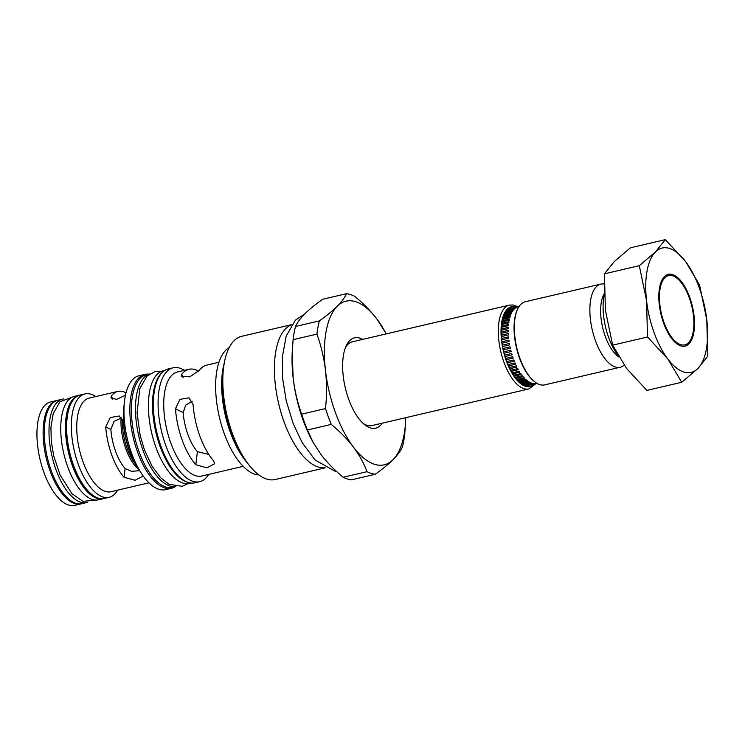 <?xml version="1.0" encoding="UTF-8"?>
<svg xmlns="http://www.w3.org/2000/svg" width="745" height="745" viewBox="0 0 745 745"><rect width="100%" height="100%" fill="white"/><g stroke="black" fill="none" stroke-linecap="round" stroke-linejoin="round"><path stroke-width="1.12" d="M518.324 369.744A39.42 17.331 -103.1 0 1 517.719 368.654L517.747 368.598A39.317 17.284 76.9 0 0 518.343 369.678L511.396 371.355M535.329 383.545A39.317 17.284 76.9 0 0 535.944 383.461L528.736 385.249A39.42 17.331 -103.1 0 1 528.121 385.333L535.329 383.545L527.656 385.342M533.793 383.554A39.317 17.284 76.9 0 0 534.435 383.591L527.218 385.379A39.42 17.331 -103.1 0 1 526.575 385.342L533.793 383.554L526.277 385.314M532.2 383.265A39.317 17.284 76.9 0 0 532.861 383.424L525.644 385.212A39.42 17.331 -103.1 0 1 524.983 385.053L532.2 383.265L524.797 384.997M515.037 362.945L508.099 364.566L515.037 362.945A39.317 17.284 76.9 0 0 515.568 364.156L515.54 364.212A39.42 17.331 -103.1 0 1 515 362.983M516.35 365.851A39.317 17.284 76.9 0 0 516.918 366.996L516.89 367.062A39.42 17.331 -103.1 0 1 516.322 365.897L509.394 367.471M517.747 368.598L510.781 370.218M519.218 371.159A39.317 17.284 76.9 0 0 519.842 372.165L519.824 372.239A39.42 17.331 -103.1 0 1 519.2 371.224L512.234 372.798M520.755 373.534A39.317 17.284 76.9 0 0 521.398 374.446L521.388 374.521A39.42 17.331 -103.1 0 1 520.736 373.599L513.743 375.173M522.338 375.685A39.317 17.284 76.9 0 0 522.999 376.504L522.99 376.588A39.42 17.331 -103.1 0 1 522.32 375.759L515.289 377.333M523.958 377.603A39.317 17.284 76.9 0 0 524.638 378.32L524.629 378.413A39.42 17.331 -103.1 0 1 523.949 377.687L516.881 379.261M525.607 379.279A39.317 17.284 76.9 0 0 526.287 379.894L526.287 379.978A39.42 17.331 -103.1 0 1 525.597 379.363L518.483 380.937M527.264 380.686A39.317 17.284 76.9 0 0 527.954 381.198L527.954 381.291A39.42 17.331 -103.1 0 1 527.264 380.779L520.094 382.362M528.931 381.831A39.317 17.284 76.9 0 0 529.611 382.222L529.62 382.315A39.42 17.331 -103.1 0 1 528.931 381.924L521.686 383.526M530.58 382.697A39.317 17.284 76.9 0 0 531.25 382.967L531.26 383.06A39.42 17.331 -103.1 0 1 530.58 382.79L523.269 384.401M513.817 359.9A39.317 17.284 76.9 0 0 514.301 361.176L514.274 361.213A39.42 17.331 -103.1 0 1 513.78 359.937L506.889 361.521M512.7 356.753A39.317 17.284 76.9 0 0 513.147 358.066L513.109 358.094A39.42 17.331 -103.1 0 1 512.662 356.781L505.771 358.364M507.252 310.59L514.646 308.858L507.392 310.451M507.382 310.46A39.42 17.331 -103.1 0 1 507.904 310.013L515.168 308.421A39.317 17.284 76.9 0 0 514.646 308.858M508.435 309.622L515.903 307.769L508.286 309.641M515.903 307.769A39.42 17.331 -103.1 0 1 516.462 307.443L516.49 307.545A39.317 17.284 76.9 0 0 515.931 307.871M509.654 308.942L517.309 307.163L510.046 308.756A39.42 17.331 -103.1 0 1 510.642 308.542L517.896 306.949A39.317 17.284 76.9 0 0 517.309 307.163M513.417 310.041A39.42 17.331 -103.1 0 1 513.901 309.482L513.938 309.575A39.317 17.284 76.9 0 0 513.454 310.125L506.246 311.717M506.153 311.829L513.454 310.125M511.694 353.512L504.775 355.123L511.694 353.512A39.317 17.284 76.9 0 0 512.094 354.853L505.175 356.492M510.8 350.206L503.89 351.817L510.8 350.206A39.317 17.284 76.9 0 0 511.154 351.575L504.244 353.195M510.297 348.25A39.42 17.331 -103.1 0 1 509.999 346.863L510.046 346.863A39.317 17.284 76.9 0 0 510.344 348.241L503.424 349.861M502.735 346.5L509.654 344.888L502.735 346.49M509.608 344.888A39.42 17.331 -103.1 0 1 509.366 343.492L509.412 343.501A39.317 17.284 76.9 0 0 509.654 344.888M502.186 343.147L509.105 341.536L502.186 343.128M509.058 341.527A39.42 17.331 -103.1 0 1 508.872 340.139L508.919 340.158A39.317 17.284 76.9 0 0 509.105 341.536M501.767 339.822L508.695 338.202L501.767 339.795M508.649 338.193A39.42 17.331 -103.1 0 1 508.518 336.824L508.565 336.852A39.317 17.284 76.9 0 0 508.695 338.202M501.487 336.554L508.425 334.933L501.487 336.517M508.379 334.905A39.42 17.331 -103.1 0 1 508.304 333.574L508.36 333.602A39.317 17.284 76.9 0 0 508.425 334.933M501.348 333.36L508.304 331.739L501.348 333.313M508.248 331.702A39.42 17.331 -103.1 0 1 508.239 330.408L508.295 330.445A39.317 17.284 76.9 0 0 508.304 331.739M501.357 330.268L508.323 328.638L501.357 330.212M508.276 328.601A39.42 17.331 -103.1 0 1 508.323 327.353L508.369 327.4A39.317 17.284 76.9 0 0 508.323 328.638M501.497 327.306L508.49 325.667L501.506 327.241M508.435 325.621A39.42 17.331 -103.1 0 1 508.546 324.429L508.593 324.485A39.317 17.284 76.9 0 0 508.49 325.667M501.785 324.485L508.798 322.846L501.795 324.42M508.751 322.79A39.42 17.331 -103.1 0 1 508.919 321.672L508.965 321.738A39.317 17.284 76.9 0 0 508.798 322.846M502.204 321.84L509.245 320.201L502.223 321.765M509.198 320.136A39.42 17.331 -103.1 0 1 509.422 319.093L509.468 319.158A39.317 17.284 76.9 0 0 509.245 320.201M502.754 319.391L509.831 317.733L502.782 319.298M509.785 317.668A39.42 17.331 -103.1 0 1 510.074 316.7L510.111 316.774A39.317 17.284 76.9 0 0 509.831 317.733M503.434 317.137L510.558 315.48L503.471 317.053M510.511 315.405A39.42 17.331 -103.1 0 1 510.846 314.53L510.884 314.613A39.317 17.284 76.9 0 0 510.558 315.48M504.235 315.126L511.405 313.449L504.281 315.023M511.359 313.366A39.42 17.331 -103.1 0 1 511.75 312.602L511.787 312.686A39.317 17.284 76.9 0 0 511.405 313.449M505.147 313.347L512.374 311.661L505.203 313.245M512.337 311.578A39.42 17.331 -103.1 0 1 512.765 310.907L512.802 311A39.317 17.284 76.9 0 0 512.374 311.661M505.781 358.382L512.662 356.781M508.667 309.464A39.42 17.331 -103.1 0 1 509.235 309.138L516.462 307.443M518.753 306.735L511.107 308.514M517.281 307.061A39.42 17.331 -103.1 0 1 517.868 306.856M513.109 358.094L506.228 359.705M512.057 354.881A39.42 17.331 -103.1 0 1 511.647 353.53M511.117 351.593A39.42 17.331 -103.1 0 1 510.763 350.215M503.126 348.464L509.999 346.863M502.493 345.103L509.366 343.492M501.99 341.75L508.872 340.139M501.636 338.435L508.518 336.824M501.413 335.185L508.304 333.574M501.338 332.019L508.239 330.408M501.404 328.973L508.323 327.353M501.608 326.059L508.546 324.429M501.953 323.302L508.919 321.672M502.437 320.722L509.422 319.093M503.052 318.348L510.074 316.7M503.788 316.187L510.846 314.53M504.654 314.26L511.75 312.602M505.622 312.574L512.765 310.907M506.712 311.159L513.901 309.482M514.609 308.765A39.42 17.331 -103.1 0 1 515.13 308.318M345.429 347.692A43.014 18.904 -103.1 0 1 347.868 344.413A43.014 18.904 -103.1 0 1 352.376 341.797L509.338 305.133A43.014 18.904 -103.1 0 0 503.937 362.219A43.014 18.904 -103.1 0 0 528.903 388.909L536.083 383.517M528.903 388.909L371.941 425.572A43.014 18.904 -103.1 0 1 363.113 423.374M362.731 339.385A46.376 20.385 76.9 0 0 349.694 340.661A46.376 20.385 76.9 0 0 346.183 345.885A46.376 20.385 76.9 0 0 345.252 387.642A46.376 20.385 76.9 0 0 364.584 424.65A46.376 20.385 76.9 0 0 380.509 425.339A46.376 20.385 76.9 0 0 382.306 423.151M405.774 417.675A84.017 36.933 -103.1 0 1 405.718 419.286A84.017 36.933 -103.1 0 1 393.015 459.702A84.017 36.933 -103.1 0 1 353.381 447.047A84.017 36.933 -103.1 0 1 335.455 412.674A84.017 36.933 -103.1 0 1 325.463 370.349A84.017 36.933 -103.1 0 1 337.187 306.297A84.017 36.933 -103.1 0 1 376.821 318.953A84.017 36.933 -103.1 0 1 385.444 332.475A84.017 36.933 -103.1 0 1 386.208 333.9M331.264 424.399L307.415 429.977L313.03 442.195L321.048 454.599C326.971 462.384 334.337 469.927 343.166 477.256L367.015 471.678C363.774 463.055 359.23 454.841 353.381 447.047C347.459 439.271 340.092 431.728 331.264 424.399A92.417 40.621 -103.1 0 1 328.247 416.632A92.417 40.621 -103.1 0 1 325.509 408.577C326.859 395.362 326.841 382.623 325.463 370.349C324.019 358.094 321.179 346.015 316.932 334.105L293.092 339.673L292.236 352.068L293.13 377.901C294.582 390.156 297.423 402.244 301.66 414.155L325.509 408.577M301.66 414.155A92.417 40.621 76.9 0 0 304.398 422.201A92.417 40.621 76.9 0 0 307.415 429.977M292.236 352.068L292.142 354.266A84.017 36.933 76.9 0 0 293.13 377.901A84.017 36.933 76.9 0 0 303.122 420.227A84.017 36.933 76.9 0 0 312.425 441.087L313.03 442.195M343.166 477.256A92.417 40.621 76.9 0 0 351.342 479.864L375.191 474.295A92.417 40.621 -103.1 0 1 367.015 471.678M405.718 419.286L404.777 433.879A92.417 40.621 -103.1 0 1 402.365 447.093C400.568 451.032 397.458 455.232 393.015 459.702C388.508 464.191 382.567 469.052 375.191 474.295M346.527 293.698L322.678 299.267C315.303 304.509 309.361 309.371 304.854 313.85C300.412 318.32 297.292 322.529 295.504 326.459L319.354 320.89C326.729 315.647 332.68 310.786 337.187 306.297C341.62 301.827 344.739 297.628 346.527 293.698A92.417 40.621 -103.1 0 1 354.704 296.305C363.532 303.625 370.898 311.177 376.821 318.953L385.444 332.475M295.504 326.459A92.417 40.621 76.9 0 0 293.092 339.673M316.932 334.105A92.417 40.621 -103.1 0 1 319.354 320.89M325.053 467.767A73.541 32.324 -103.1 0 1 284.059 421.847A73.541 32.324 -103.1 0 1 291.64 324.746M291.723 324.624L241.725 336.302A73.541 32.324 76.9 0 0 222.895 376.151A73.541 32.324 76.9 0 0 232.505 433.888A73.541 32.324 76.9 0 0 240.654 452.14A73.541 32.324 76.9 0 0 275.184 479.519L325.183 467.841M229.162 347.645A65.867 28.953 76.9 0 0 224.282 433.73A65.867 28.953 76.9 0 0 258.897 474.928M193.095 404.675A53.435 23.486 76.9 0 0 199.865 436.067A53.435 23.486 76.9 0 0 213.461 460.634L214.681 463.688L206.868 467.832L195.823 464.759A53.435 23.486 -103.1 0 1 182.227 440.193A53.435 23.486 -103.1 0 1 175.457 408.791L179.927 399.376L189.007 397.83L193.095 404.675M218.89 362.284L206.57 365.162A53.435 23.486 76.9 0 0 199.39 370.246L189.835 376.84L181.324 376.318L181.752 374.363A53.435 23.486 -103.1 0 1 188.932 369.287L177.44 371.969A53.435 23.486 76.9 0 0 170.735 442.875A53.435 23.486 76.9 0 0 201.746 476.027L243.196 466.351M188.932 369.287A53.435 23.486 -103.1 0 1 198.58 371.187M192.21 401.192L185.682 405.224L183.168 412.562A37.352 16.418 76.9 0 0 187.908 434.503A37.352 16.418 76.9 0 0 197.406 451.675L208.796 454.403M121.621 417.908L114.078 421.344L110.865 429.455A37.352 16.418 76.9 0 0 115.596 451.396A37.352 16.418 76.9 0 0 125.104 468.568L131.623 471.352L139.669 470.663M81.475 503.76A53.1 23.337 -103.1 0 1 80.898 503.918L74.724 505.361A53.1 23.337 -103.1 0 1 43.908 472.414A53.1 23.337 -103.1 0 1 50.567 401.955L56.741 400.512A53.1 23.337 -103.1 0 1 57.328 400.391M80.898 503.918A53.1 23.337 -103.1 0 1 50.083 470.97A53.1 23.337 -103.1 0 1 56.741 400.512M62.617 399.134L57.914 400.233A53.1 23.337 76.9 0 0 51.256 470.691A53.1 23.337 76.9 0 0 82.071 503.639L86.774 502.54A53.1 23.337 -103.1 0 1 55.959 469.592A53.1 23.337 -103.1 0 1 62.617 399.134A53.1 23.337 -103.1 0 1 63.558 398.966M87.696 502.288A53.1 23.337 -103.1 0 1 86.774 502.54M79.082 395.288L74.379 396.387A53.1 23.337 76.9 0 0 67.711 466.845A53.1 23.337 76.9 0 0 98.526 499.802L103.229 498.703A53.1 23.337 -103.1 0 1 72.414 465.746A53.1 23.337 -103.1 0 1 79.082 395.288A53.1 23.337 -103.1 0 1 79.668 395.167M103.816 498.545A53.1 23.337 -103.1 0 1 103.229 498.703M70.673 404.228L70.049 405.578A51.75 22.75 76.9 0 0 72.889 465.271A51.75 22.75 76.9 0 0 90.583 493.479L91.737 494.41A53.1 23.337 -103.1 0 1 73.597 465.476A53.1 23.337 -103.1 0 1 70.673 404.228A53.1 23.337 -103.1 0 1 80.255 395.018L84.958 393.919A53.1 23.337 -103.1 0 1 95.77 396.563M117.626 490.163A53.1 23.337 -103.1 0 1 109.115 497.325L104.412 498.424A53.1 23.337 -103.1 0 1 91.737 494.41M109.115 497.325A53.1 23.337 -103.1 0 1 78.299 464.377A53.1 23.337 -103.1 0 1 84.958 393.919M125.467 395.213L116.658 399.357L110.968 397.96L111.396 395.977A48.053 21.121 -103.1 0 1 117.85 391.414L89.074 398.128A48.053 21.121 76.9 0 0 83.049 461.9A48.053 21.121 76.9 0 0 110.94 491.719L148.944 482.825M140.963 472.703L137.285 466.901A48.053 21.121 -103.1 0 1 129.639 451.014A48.053 21.121 -103.1 0 1 123.689 408.707L124.424 401.89A58.473 25.703 76.9 0 0 131.66 453.37A58.473 25.703 76.9 0 0 140.963 472.703A58.473 25.703 76.9 0 0 165.595 489.651L171.471 488.282A58.473 25.703 76.9 0 0 175.103 486.746M142.91 475.608L142.9 476.176L135.106 480.264L124.042 477.275A48.053 21.121 -103.1 0 1 111.815 455.176A48.053 21.121 -103.1 0 1 105.725 426.95L110.241 417.535L119.321 415.999L123.363 422.825A48.053 21.121 76.9 0 0 129.453 451.06A48.053 21.121 76.9 0 0 139.697 470.7M117.85 391.414A48.053 21.121 -103.1 0 1 126.017 392.839M148.804 374.167A58.473 25.703 76.9 0 0 144.875 374.4L138.989 375.769A58.473 25.703 76.9 0 0 124.424 401.89M144.875 374.4A58.473 25.703 76.9 0 0 137.536 451.992A58.473 25.703 76.9 0 0 171.471 488.282M149.503 374.009L146.197 374.782A57.803 25.405 76.9 0 0 138.952 451.479A57.803 25.405 76.9 0 0 172.495 487.351L175.792 486.578M175.69 486.56A57.803 25.405 -103.1 0 1 143.068 450.52A57.803 25.405 -103.1 0 1 149.41 374.065M164.757 370.442L163.248 370.796A57.803 25.405 76.9 0 0 155.994 447.503A57.803 25.405 76.9 0 0 189.547 483.365L191.055 483.021M187.833 482.285A57.803 25.405 -103.1 0 1 160.11 446.534A57.803 25.405 -103.1 0 1 162.186 372.528M173.091 367.806L168.389 368.905A58.473 25.703 76.9 0 0 157.838 379.056L157.214 380.406A57.132 25.116 76.9 0 0 160.352 446.302A57.132 25.116 76.9 0 0 179.88 477.433L181.035 478.364A58.473 25.703 76.9 0 0 194.985 482.788L199.688 481.689A58.473 25.703 -103.1 0 1 165.753 445.398A58.473 25.703 -103.1 0 1 173.091 367.806A58.473 25.703 -103.1 0 1 184.397 370.339M157.838 379.056A58.473 25.703 76.9 0 0 161.05 446.497A58.473 25.703 76.9 0 0 181.035 478.364M208.712 474.407A58.473 25.703 -103.1 0 1 199.688 481.689M600.815 284.115L525.281 301.753A42.679 18.755 76.9 0 0 517.589 309.156L517.272 309.836A42.009 18.467 76.9 0 0 519.582 358.289A42.009 18.467 76.9 0 0 533.942 381.179L534.519 381.645A42.679 18.755 76.9 0 0 544.697 384.876L620.231 367.229A42.679 18.755 -103.1 0 1 595.46 340.744A42.679 18.755 -103.1 0 1 600.815 284.115A42.679 18.755 -103.1 0 1 604.13 284.003M517.589 309.156A42.679 18.755 76.9 0 0 519.936 358.392A42.679 18.755 76.9 0 0 534.519 381.645M624.161 365.152A42.679 18.755 -103.1 0 1 620.231 367.229M604.214 293.809A35.62 15.654 76.9 0 0 605.312 336.535A35.62 15.654 76.9 0 0 618.853 356.939M604.251 294.862A42.679 18.755 76.9 0 0 608.702 337.653A42.679 18.755 76.9 0 0 617.745 355.03M612.641 345.14L626.61 368.505L646.865 390.408L681.731 382.269L667.762 358.894A63.847 28.068 -103.1 0 1 654.138 332.773A63.847 28.068 -103.1 0 1 646.548 300.608L639.294 265.686L604.437 273.825L605.396 310.218L612.641 345.14L647.507 336.991L646.548 300.608A63.847 28.068 -103.1 0 1 655.451 251.931A63.847 28.068 -103.1 0 1 685.577 261.542A63.847 28.068 -103.1 0 1 699.201 287.663A63.847 28.068 -103.1 0 1 706.791 319.838A63.847 28.068 -103.1 0 1 697.888 368.514L681.731 382.269M639.294 265.686L655.451 251.931L665.313 239.639L685.577 261.542L699.546 284.916L706.791 319.838L707.75 356.222L697.888 368.514A63.847 28.068 -103.1 0 1 667.762 358.894L647.507 336.991M689.674 297.199A36.868 16.204 76.9 0 0 668.284 274.318A36.868 16.204 76.9 0 0 663.655 323.237A36.868 16.204 76.9 0 0 685.055 346.118A36.868 16.204 76.9 0 0 689.674 297.199M665.313 239.639L630.456 247.787L614.299 261.542L604.437 273.825M677.065 278.285A35.555 15.626 -103.1 0 1 689.218 297.665A35.555 15.626 -103.1 0 1 691.164 338.677A35.555 15.626 -103.1 0 1 664.121 322.781A35.555 15.626 -103.1 0 1 660.927 285.121A35.555 15.626 -103.1 0 1 677.065 278.285L675.929 277.373A36.868 16.204 76.9 0 0 667.716 274.477M684.478 346.229A36.868 16.204 76.9 0 0 690.559 339.99L691.164 338.677M515.54 364.212L508.639 365.823M509.412 367.508L516.322 365.897M516.89 367.062L509.98 368.673M510.8 370.265L517.719 368.654M512.262 372.845L519.2 371.224M519.824 372.239L512.886 373.86M513.78 375.229L520.736 373.599M521.388 374.521L514.423 376.151M515.344 377.389L522.32 375.759M522.99 376.588L515.996 378.218M516.937 379.326L523.949 377.687M524.629 378.413L517.607 380.052M518.557 381.012L525.597 379.363M526.287 379.978L519.228 381.636M520.178 382.436L527.264 380.779M527.954 381.291L520.848 382.949M521.798 383.591L528.931 381.924M529.62 382.315L522.468 383.992M523.409 384.467L530.58 382.79M531.26 383.06L524.061 384.746M532.88 383.517A39.42 17.331 -103.1 0 1 532.209 383.368M534.454 383.684A39.42 17.331 -103.1 0 1 533.802 383.656M536.921 383.321A39.42 17.331 -103.1 0 1 536.828 383.349L535.962 383.545A39.42 17.331 -103.1 0 1 535.348 383.647M536.828 383.349L535.944 383.47M506.898 361.548L513.78 359.937M514.274 361.213L507.382 362.824M516.229 307.229A40.677 17.88 76.9 0 0 506.525 360.98A40.677 17.88 76.9 0 0 534.165 383.982M534.687 383.861A40.994 18.02 -103.1 0 1 506.414 361.092A40.994 18.02 -103.1 0 1 501.916 321.086A40.994 18.02 -103.1 0 1 516.751 307.108M222.895 376.151L222.755 379.81A66.873 29.4 76.9 0 0 231.341 431.914A66.873 29.4 76.9 0 0 231.49 432.324A66.873 29.4 76.9 0 0 238.903 448.918L240.654 452.14M247.694 463.306A65.867 28.953 -103.1 0 1 230.317 432.324A65.867 28.953 -103.1 0 1 230.177 431.923A65.867 28.953 -103.1 0 1 224.273 363.02M175.457 408.791L183.168 412.562M197.406 451.675L195.823 464.759M105.725 426.95L110.865 429.455M125.104 468.568L124.042 477.275M112.756 399.292L111.396 395.977M183.093 377.613L181.752 374.363M135.078 463.539A36.309 15.962 -103.1 0 1 127.134 448.425A36.309 15.962 -103.1 0 1 122.422 419.202M138.738 469.387A37.315 16.399 -103.1 0 1 125.896 448.984A37.315 16.399 -103.1 0 1 121.118 417.917M527.823 385.323L527.05 385.361M526.491 385.333C519.591 384.495 512.97 376.318 506.619 360.794C498.014 339.515 501.161 312.081 508.621 309.501M518.948 306.689L517.887 306.931M509.105 309.212L509.813 308.877M518.148 306.782L513.016 304.966L509.338 305.133M304.575 314.129L295.392 320.145L286.164 336.172L282.271 357.414L282.644 378.59L286.229 400.829L293.232 423.765L302.293 442.828L315.116 460L335.418 471.455L336.712 471.604M72.591 396.983L59.842 401.825L53.24 413.643L50.949 427.239L51.275 441.263L53.724 455.931L60.066 474.965L72.023 493.777L83.002 501.329L96.664 500.053M188.103 483.607L182.18 486.327L169.041 484.287L160.641 477.75L152.092 466.268L144.362 449.654L140.172 435.527L137.071 412.935L139.818 388.629L146.979 376.104L155.211 371.429L161.842 371.224"/></g></svg>
